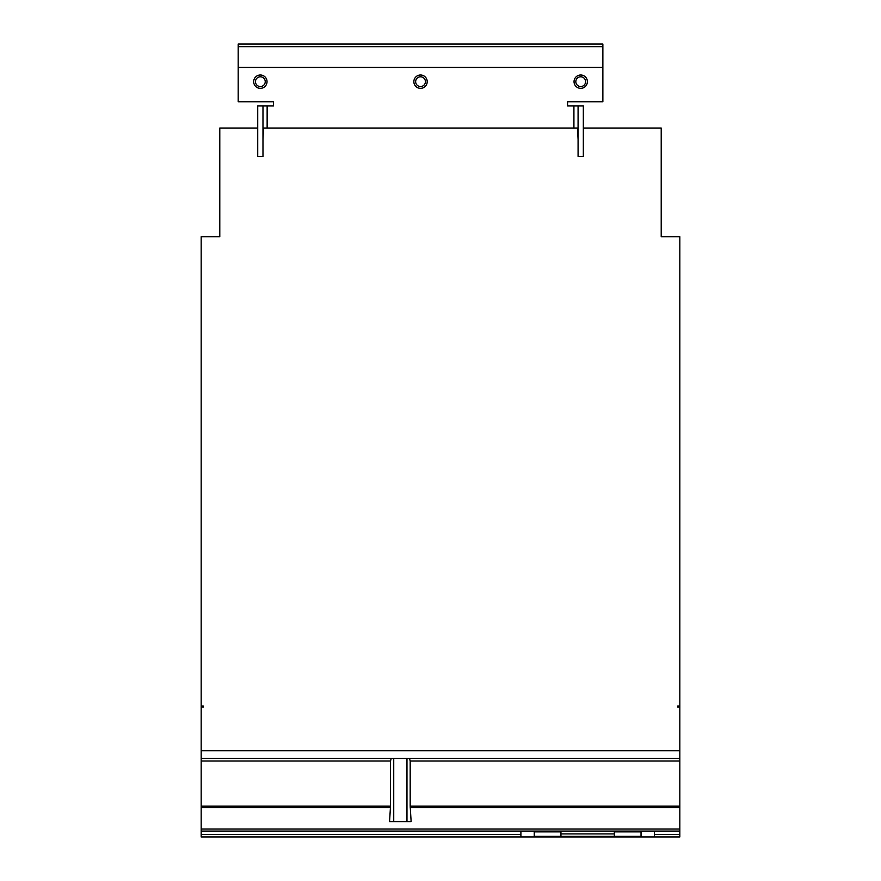 <?xml version="1.0" encoding="UTF-8"?>
<svg xmlns="http://www.w3.org/2000/svg" width="881" height="881" viewBox="0 0 881 881"><rect width="100%" height="100%" fill="white"/><g stroke="black" fill="none" stroke-linecap="round" stroke-linejoin="round"><path stroke-width="1.32" d="M415.645 81.68A4.89 4.89 0 0 1 420.534 76.79A4.89 4.89 0 0 1 425.413 81.68A4.89 4.89 0 0 1 420.534 86.558A4.89 4.89 0 0 1 415.645 81.68M575.822 81.68A4.89 4.89 0 0 1 580.711 76.79A4.89 4.89 0 0 1 585.59 81.68A4.89 4.89 0 0 1 580.711 86.558A4.89 4.89 0 0 1 575.822 81.68M255.468 81.68A4.89 4.89 0 0 1 260.358 76.79A4.89 4.89 0 0 1 265.236 81.68A4.89 4.89 0 0 1 260.358 86.558A4.89 4.89 0 0 1 255.468 81.68M413.861 81.68A6.674 6.674 0 0 1 420.534 75.006A6.674 6.674 0 0 1 427.208 81.68A6.674 6.674 0 0 1 420.534 88.353A6.674 6.674 0 0 1 413.861 81.68M587.385 81.68A6.674 6.674 0 0 1 580.711 88.353A6.674 6.674 0 0 1 574.038 81.68A6.674 6.674 0 0 1 580.711 75.006A6.674 6.674 0 0 1 587.385 81.68M267.031 81.68A6.674 6.674 0 0 1 260.358 88.353A6.674 6.674 0 0 1 253.684 81.68A6.674 6.674 0 0 1 260.358 75.006A6.674 6.674 0 0 1 267.031 81.68M578.079 105.951L578.079 156.411L583.332 156.411L583.332 105.951L567.573 105.951L567.573 101.756L602.868 101.756L602.868 44.05L238.189 44.05L238.189 101.756L273.495 101.756L273.495 105.951L262.979 105.951L262.979 156.411L257.726 156.411L257.726 105.951L262.979 105.951M602.868 46.682L238.189 46.682M560.944 831.069L560.944 836.366L641.038 836.366L641.038 831.069M614.343 836.366L614.343 833.911L560.944 833.911M614.343 833.911L614.343 831.069M534.249 831.069L534.249 836.366L560.944 836.366M602.868 67.43L238.189 67.43M203.313 706.011L203.313 707.014L203.313 706.011L201.176 706.011L201.176 236.692L219.787 236.692L219.787 128.031L257.726 128.031M262.979 139.594L263.529 128.031L577.529 128.031L578.079 139.594M583.332 128.031L661.213 128.031L661.213 236.692L679.824 236.692L679.824 706.011L677.687 706.011L677.687 707.014L677.687 706.011M654.385 831.069L654.385 836.95L520.902 836.95L520.902 831.069M679.824 706.011L679.824 707.014L677.687 707.014M679.824 707.014L679.824 836.95L654.385 836.95M203.313 707.014L201.176 707.014L201.176 836.95L520.902 836.95M409.467 758.332L679.824 758.332L201.176 758.332L409.467 758.332L410.183 761.008L410.183 806.115L411.13 821.61L406.967 821.61L406.967 758.332M679.824 831.069L201.176 831.069M201.176 707.014L201.176 706.011M393.73 758.332L393.73 821.61L389.567 821.61L390.514 806.115L390.514 761.008L391.23 758.332M393.73 821.61L406.967 821.61M614.343 831.873L641.038 831.873M534.249 831.873L560.944 831.873M573.916 105.951L573.916 128.031M267.141 105.951L267.141 128.031M679.824 834.461L654.385 834.461M679.824 750.755L201.176 750.755M520.902 834.461L201.176 834.461M390.514 761.008L201.176 761.008M390.514 806.115L201.176 806.115M679.824 761.008L410.183 761.008M679.824 806.115L410.183 806.115M679.824 807.481L410.227 807.481M679.824 829.021L201.176 829.021M390.47 807.481L201.176 807.481"/></g></svg>
